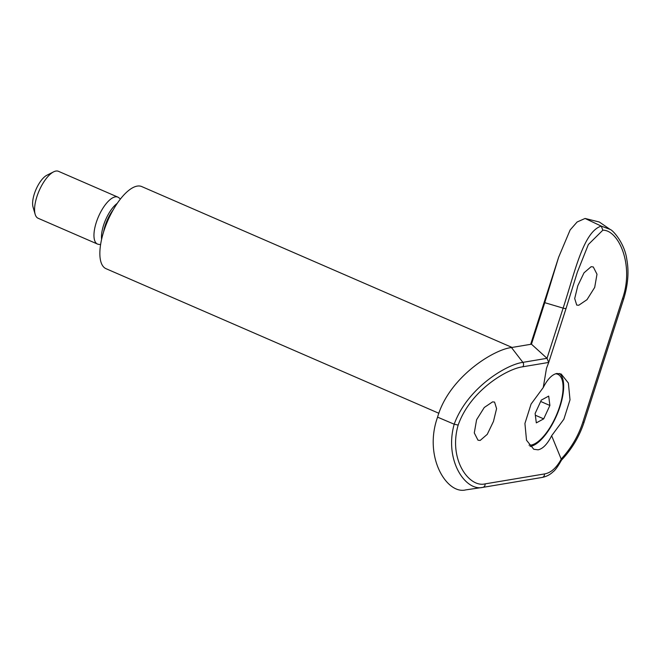 <?xml version="1.0" encoding="UTF-8"?>
<svg xmlns="http://www.w3.org/2000/svg" width="661" height="661" viewBox="0 0 661 661"><rect width="100%" height="100%" fill="white"/><g stroke="black" fill="none" stroke-linecap="round" stroke-linejoin="round"><path stroke-width="0.99" d="M438.904 413.299L106.033 268.688A44.774 17.525 -66.5 0 1 105.71 225.789A44.774 17.525 -66.5 0 1 137.207 186.105A44.774 17.525 -66.5 0 1 141.71 186.559L512.044 347.438M100.596 244.603L98.596 244.355A25.581 10.014 -66.5 0 1 97.481 244.049A25.581 10.014 -66.5 0 1 97.299 219.535A25.581 10.014 -66.5 0 1 115.295 196.862A25.581 10.014 -66.5 0 1 117.873 197.118A25.581 10.014 -66.5 0 1 118.856 197.73L120.401 199.019M97.481 244.049L38.107 218.254A25.581 10.014 -66.5 0 1 35.165 214.329A25.581 10.014 -66.5 0 1 39.115 190.798A25.581 10.014 -66.5 0 1 53.615 171.852A25.581 10.014 -66.5 0 1 55.912 171.059A25.581 10.014 -66.5 0 1 58.49 171.323L117.873 197.118M35.165 214.329L33.05 207.1A19.186 7.511 -66.5 0 1 36.008 189.451A19.186 7.511 -66.5 0 1 46.89 175.239L53.615 171.852M529.031 445.159A38.379 15.021 113.5 0 0 552.447 423.313A38.379 15.021 113.5 0 0 562.85 383.38A38.379 15.021 113.5 0 0 557.793 374.291A38.379 15.021 113.5 0 0 555.562 373.787M548.688 396.096L541.309 400.112L535.121 413.505L536.319 422.875L543.697 418.859L549.886 405.474L548.688 396.096M540.681 401.475L549.886 405.474M535.344 415.232L543.697 418.859M480.167 440.449L487.264 434.327L493.461 421.437L496.585 408.605L494.56 402.07L492.552 401.888L484.265 407.49L476.598 419.735L474.284 432.914L477.994 440.201L480.167 440.449M578.739 305.258L587.018 299.656L594.693 287.403L596.99 274.224L593.289 266.953L591.116 266.705L584.018 272.819L577.821 285.701L574.698 298.532L576.723 305.085L578.739 305.258M559.487 373.49A39.974 15.649 -66.5 0 1 557.744 412.828A39.974 15.649 -66.5 0 1 530.329 446.439A39.974 15.649 -66.5 0 1 530.072 446.481M543.251 387.536C547.473 379.224 552.001 374.539 556.835 373.473L561.164 374.01L568.369 383.025L570.013 399.831L563.858 419.239L551.646 435.739C547.44 444.052 542.937 448.745 538.12 449.827L533.774 449.282L526.511 440.226L524.925 423.478L531.072 404.078L543.251 387.536L546.498 368.268L548.721 362.435L522.669 366.797C507.334 368.797 470.409 390.221 458.164 425.081C448.191 459.436 469.095 487.901 485.075 483.885L544.433 473.945C550.886 472.904 556.554 467.848 561.437 458.767C571.269 448.026 578.4 435.847 582.828 422.214A3.198 0.727 17.8 0 0 584.15 422.04L623.761 298.673C628.016 284.701 629.049 271.754 626.876 259.839C624.769 243.099 612.747 230.078 610.153 229.433L599.32 222.013L585.076 218.46L601.254 226.103L610.153 229.433M551.646 435.739L561.569 460.006C557.892 466.55 555.033 470.508 552.984 471.871C550.018 474.73 546.399 476.581 542.127 477.44A3.198 2.851 -99.5 0 0 544.433 473.945M437.574 417.149C423.313 456.933 446.919 494.758 465.757 489.892L482.72 487.388C465.724 491.569 444.052 460.56 454.19 424.213L437.574 417.149C448.811 377.373 493.494 349.529 511.465 347.537L522.868 362.36L547.011 358.312L548.721 362.435L566.105 308.332A3.198 0.727 -162.2 0 1 563.122 308.133C574.781 272.555 583.308 231.672 601.254 226.103L602.84 230.185L588.364 244.504L577.359 272.125L566.113 308.282A3.198 0.727 -162.2 0 1 566.105 308.332L577.359 272.125M531.444 344.191L544.771 302.672L563.122 308.133L547.011 358.312L531.444 344.191L511.465 347.537M544.771 302.672L558.619 257.278L570.137 229.945L577.111 222.005L585.076 218.46M582.828 422.214L622.439 298.846C634.444 265.168 618.572 229.912 602.84 230.185M458.164 425.081L454.19 424.213C467.426 387.776 506.524 364.5 522.868 362.36A3.198 2.851 80.5 0 1 522.669 366.797M482.819 487.372L542.078 477.449A3.198 2.851 -99.5 0 0 542.127 477.44L482.77 487.38A3.198 2.851 -99.5 0 0 485.075 483.885M104.752 228.417A22.309 8.733 -66.5 0 1 111.403 213.098M103.603 231.904A22.623 8.857 -66.5 0 1 113.171 209.884M101.612 239.307A23.54 9.221 -66.5 0 1 117.22 203.373M566.08 308.381L548.812 362.145M622.439 298.846A3.198 0.727 17.8 0 0 623.761 298.673M556.207 373.605L557.793 374.291M530.676 344.315L558.619 257.278M561.445 460.188C571.881 449.116 579.449 436.4 584.15 422.04"/></g></svg>
